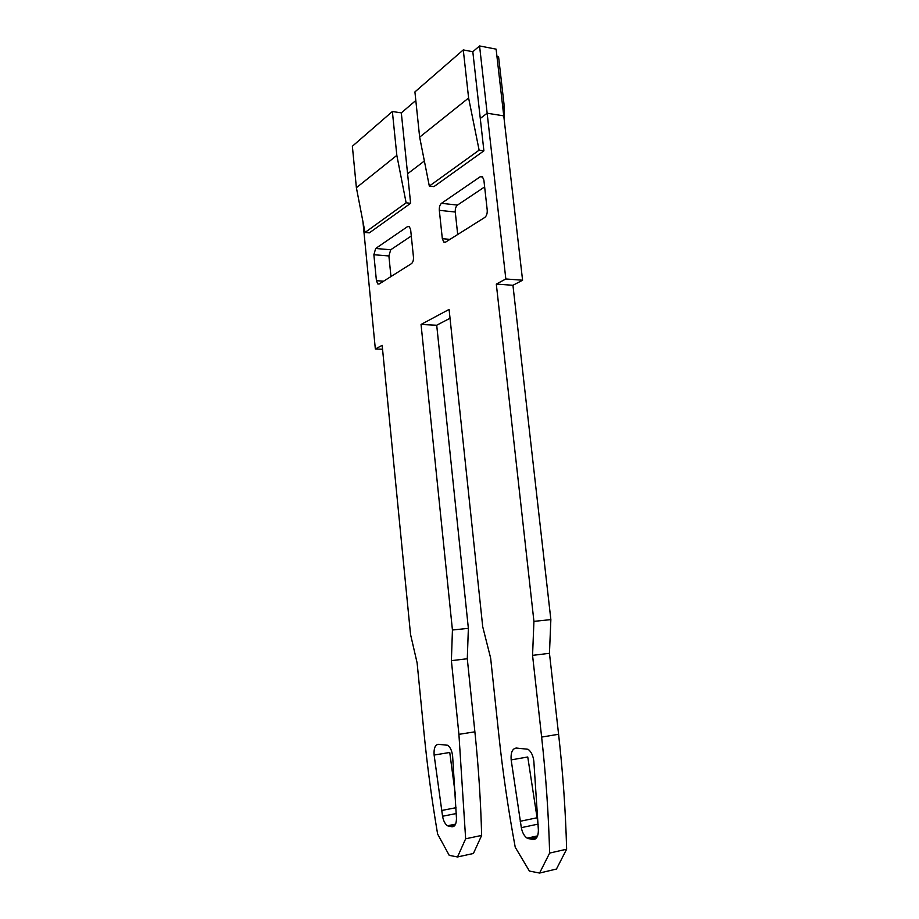 <?xml version="1.0" encoding="UTF-8"?>
<svg xmlns="http://www.w3.org/2000/svg" width="919" height="919" viewBox="0 0 919 919"><rect width="100%" height="100%" fill="white"/><g stroke="black" fill="none" stroke-linecap="round" stroke-linejoin="round"><path stroke-width="1.38" d="M481.648 835.417L473.411 853.475L457.513 856.967L465.646 838.794L458.914 734.338L451.39 660.658L452.435 630.009L468.368 628.343L467.289 658.751L474.882 731.823C478.489 766.48 480.74 801.012 481.648 835.417L465.646 838.794M450.034 318.25L436.709 325.234L468.368 628.343M566.632 849.202L556.454 869.041L539.579 873.05L549.631 853.085C548.597 814.544 545.932 775.877 541.636 737.084L532.561 655.373L533.928 621.37L550.86 619.613L549.459 653.317L558.591 734.27C562.922 772.707 565.599 811.017 566.632 849.202L549.631 853.085M472.814 51.728L483.899 150.831L433.917 186.626L429.322 186.075L419.65 137.138L414.917 91.923L463.279 49.913L472.814 51.728L479.569 45.95L496.111 49.144L503.761 115.863L487.15 113.221L480.281 118.448L487.15 113.221L505.829 278.974L496.306 284.086L512.94 285.281L550.86 619.613M512.94 285.281L522.578 280.226L503.761 115.863L487.15 113.221L479.569 45.95M457.696 234.506L455.273 212.025C455.1 208.831 455.835 206.511 457.478 205.086L484.635 186.913M434.124 755.05C433.688 748.434 435.089 744.861 438.306 744.31L447.702 745.263C450.367 747.262 452.022 750.915 452.63 756.211L456.467 818.255C456.421 823.952 454.905 826.79 451.907 826.778L447.496 825.779C445.06 824.044 443.417 820.874 442.556 816.244L434.124 755.05L449.747 752.466L455.342 794.441M511.159 759.887C510.642 752.569 512.365 748.617 516.306 748.032L528.069 749.284C531.216 751.616 533.135 755.625 533.847 761.3L538.385 830.121C538.316 836.428 536.443 839.552 532.756 839.484L527.138 838.162C524.255 836.141 522.314 832.637 521.326 827.651L511.159 759.887L527.759 756.98L538.178 824.963M411.298 235.988L390.724 249.761L388.898 255.953L390.954 276.55M407.657 226.533L375.664 248.475L373.872 254.724L376.422 280.674L377.778 283.948L379.168 283.982L411.459 263.638C412.953 262.375 413.619 260.192 413.458 257.067L410.655 229.761L409.288 226.511L407.657 226.533L409.506 226.706M407.588 173.771L424.371 160.997L407.588 173.771L401.316 112.876L392.367 111.509L352.368 146.236L356.388 187.717L365.027 232.461L406.129 202.812L410.621 203.306L407.588 173.771M496.306 284.086L533.928 621.37M539.579 873.05L529.401 871.051L515.226 847.226C508.241 809.455 502.796 772.27 498.902 735.659L490.643 658.107L482.728 626.792L449.092 309.416L421.051 324.464L452.435 630.009M457.513 856.967L449.23 855.348L437.616 834.038C431.827 799.955 427.301 766.331 424.038 733.178L417.111 662.886L410.54 634.443L382.166 345.326L375.343 348.99L362.948 221.709M442.326 238.676L439.316 210.325C439.144 207.097 439.868 204.765 441.488 203.317L480.235 176.735L482.383 176.712L483.876 180.09L487.219 210.06C487.403 213.495 486.588 215.965 484.761 217.458L445.612 242.122L443.808 242.088L442.326 238.676L449.965 239.388M505.829 278.974L522.578 280.226M532.561 655.373L549.459 653.317M421.051 324.464L436.709 325.234M451.39 660.658L467.289 658.751M375.343 348.99L382.557 349.254M496.938 56.3L498.557 56.599L503.98 103.858L504.382 121.319M415.813 100.481L401.316 112.876M483.899 150.831L479.121 150.165L429.322 186.075M463.279 49.913L468.61 98L479.121 150.165M410.621 203.306L369.346 232.863L365.027 232.461M468.61 98L419.65 137.138M392.367 111.509L396.836 155.38L406.129 202.812M396.836 155.38L356.388 187.717M390.724 249.761L375.664 248.475M383.614 281.18L376.422 280.674M373.872 254.724L388.898 255.953M439.316 210.325L455.273 212.025M457.478 205.086L441.488 203.317M480.235 176.735L482.751 177.057M441.637 810.489L456.031 807.698M453.791 826.399L451.907 826.778M448.863 826.307L455.089 825.044M456.283 813.545L442.556 816.244M535.386 838.909L532.756 839.484M529.022 838.898L536.972 837.163M538.017 824.125L521.326 827.651M520.211 821.276L536.891 817.807M558.591 734.27L541.636 737.084M474.882 731.823L458.914 734.338M379.065 284.04L377.778 283.948M445.416 242.237L443.808 242.088M455.56 824.136L447.496 825.779M537.581 835.888L527.138 838.162"/></g></svg>
